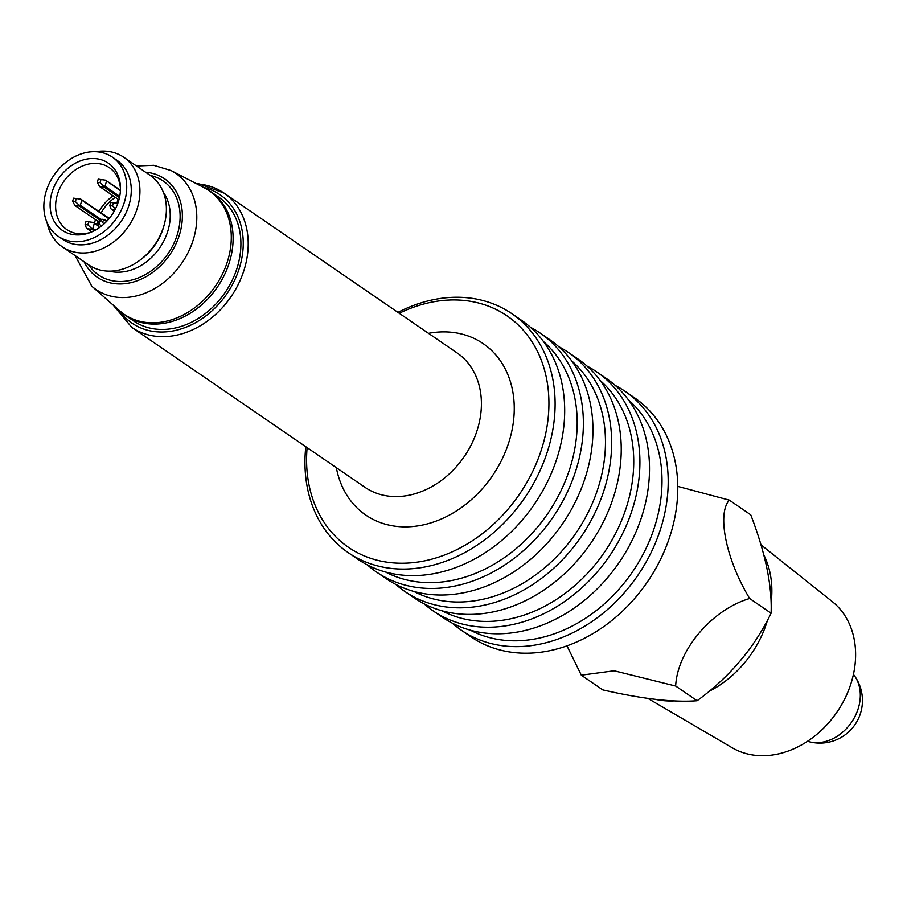 <?xml version="1.0" encoding="UTF-8"?>
<svg xmlns="http://www.w3.org/2000/svg" width="907" height="907" viewBox="0 0 907 907"><rect width="100%" height="100%" fill="white"/><g stroke="black" fill="none" stroke-linecap="round" stroke-linejoin="round"><path stroke-width="1.36" d="M91.119 232.169A37.561 29.738 124.4 0 1 66.812 229.584A37.561 29.738 124.4 0 1 63.524 181.797A37.561 29.738 124.4 0 1 109.294 167.636A37.561 29.738 124.4 0 1 120.461 189.382M95.643 151.73A54.307 42.992 124.4 0 1 123.749 157.251A54.307 42.992 124.4 0 1 128.499 226.342A54.307 42.992 124.4 0 1 62.322 246.817A54.307 42.992 124.4 0 1 47.051 222.578M112.423 157.149L116.98 160.278A47.969 37.981 124.4 0 1 121.164 221.319A47.969 37.981 124.4 0 1 62.719 239.403L58.15 236.274A47.969 37.981 124.4 0 1 45.917 192.182A47.969 37.981 124.4 0 1 112.423 157.149A47.969 37.981 124.4 0 1 116.606 218.19A47.969 37.981 124.4 0 1 58.15 236.274M123.749 157.251L150.199 175.391A54.307 42.992 124.4 0 1 164.054 225.299A54.307 42.992 124.4 0 1 88.773 264.957L62.322 246.817M96.267 158.691A40.724 32.244 124.4 0 1 120.461 188.066A40.724 32.244 124.4 0 1 99.158 227.782A40.724 32.244 124.4 0 1 89.895 232.645A40.724 32.244 124.4 0 1 50.259 201.422A40.724 32.244 124.4 0 1 96.267 158.691M155.789 329.094A75.122 59.477 124.4 0 1 133.544 320.908L125.733 315.545A75.122 59.477 -55.6 0 0 147.977 323.731A75.122 59.477 -55.6 0 0 229.879 260.694A75.122 59.477 -55.6 0 0 210.707 191.638L218.519 197A75.122 59.477 124.4 0 1 232.487 279.719A75.122 59.477 124.4 0 1 155.789 329.094M731.915 747.606A88.716 70.224 -55.6 0 0 755.089 755.304A88.716 70.224 -55.6 0 0 844.564 699.24A88.716 70.224 -55.6 0 0 832.354 601.67L760.996 544.835M647.893 698.413L732.176 747.753A88.716 70.224 -55.6 0 0 755.077 755.293A88.716 70.224 -55.6 0 0 844.655 699.07A88.716 70.224 -55.6 0 0 832.127 601.488M348.129 552.578L357.709 559.143A144.814 114.645 -55.6 0 0 400.588 574.925A144.814 114.645 -55.6 0 0 548.44 479.769A144.814 114.645 -55.6 0 0 521.525 320.296L511.945 313.731A144.814 114.645 124.4 0 1 524.586 498A144.814 114.645 124.4 0 1 348.129 552.578A144.814 114.645 124.4 0 1 305.795 446.72M397.946 312.359A144.814 114.645 124.4 0 1 469.066 297.95A144.814 114.645 124.4 0 1 511.945 313.731M615.286 385.464A144.814 114.645 124.4 0 1 625.036 391.291L634.617 397.856A144.814 114.645 124.4 0 1 647.258 582.124A144.814 114.645 124.4 0 1 470.801 636.714L461.232 630.138A144.814 114.645 124.4 0 1 452.276 623.143M625.036 391.291A144.814 114.645 124.4 0 1 637.678 575.56A144.814 114.645 124.4 0 1 461.232 630.138M628.392 399.817A140.29 111.062 124.4 0 1 632.44 571.966A140.29 111.062 124.4 0 1 470.393 630.195M432.956 610.751L442.537 617.316A144.814 114.645 -55.6 0 0 485.415 633.097A144.814 114.645 -55.6 0 0 633.267 537.93A144.814 114.645 -55.6 0 0 606.341 378.468L596.761 371.904A144.814 114.645 124.4 0 1 609.402 556.161A144.814 114.645 124.4 0 1 432.956 610.751A144.814 114.645 124.4 0 1 424.011 603.756M587.01 366.077A144.814 114.645 124.4 0 1 596.761 371.904M600.117 380.43A140.29 111.062 124.4 0 1 604.175 552.578A140.29 111.062 124.4 0 1 442.117 610.808M395.735 584.369A144.814 114.645 -55.6 0 0 404.681 591.364L414.261 597.928A144.814 114.645 -55.6 0 0 457.139 613.71A144.814 114.645 -55.6 0 0 604.992 518.543A144.814 114.645 -55.6 0 0 578.065 359.07L568.496 352.506A144.814 114.645 -55.6 0 0 558.746 346.678M404.681 591.364A144.814 114.645 -55.6 0 0 447.559 607.134A144.814 114.645 -55.6 0 0 595.411 511.979A144.814 114.645 -55.6 0 0 568.496 352.506M413.853 591.421A140.29 111.062 -55.6 0 0 446.505 601.352A140.29 111.062 -55.6 0 0 586.829 514.995A140.29 111.062 -55.6 0 0 571.852 361.043M530.47 327.291A144.814 114.645 124.4 0 1 540.221 333.118L549.789 339.683A144.814 114.645 124.4 0 1 562.431 523.951A144.814 114.645 124.4 0 1 385.985 578.541L376.405 571.966A144.814 114.645 124.4 0 1 367.46 564.97M540.221 333.118A144.814 114.645 124.4 0 1 552.862 517.387A144.814 114.645 124.4 0 1 376.405 571.966M543.576 341.644A140.29 111.062 124.4 0 1 547.624 513.793A140.29 111.062 124.4 0 1 385.577 572.034M399.261 313.266A140.29 111.062 124.4 0 1 465.563 300.614A140.29 111.062 124.4 0 1 545.379 435.077A140.29 111.062 124.4 0 1 407.413 563.088A140.29 111.062 124.4 0 1 307.122 447.627M677.79 486.39L729.319 500.131C716.757 514.065 726.19 559.834 749.658 598.507C711.904 609.538 677.416 650.262 675.658 686.032L614.141 670.772L581.308 675.171L566.966 645.818M581.308 675.171L602.747 689.876C642.031 698.912 673.482 702.528 697.098 700.737C729.682 676.962 754.341 647.791 771.097 613.211C772.22 585.82 765.44 553.032 750.747 514.825L729.319 500.131M697.098 700.737L675.658 686.032M771.097 613.211L749.658 598.507M655.727 699.422A96.55 76.437 -55.6 0 0 662.45 700.533A96.55 76.437 -55.6 0 0 673.958 700.918M709.195 691.27A96.55 76.437 -55.6 0 0 767.526 620.127M771.097 603.121A96.55 76.437 -55.6 0 0 763.83 554.903M94.056 230.82L91.845 229.301L87.389 228.779L86.312 227.804L85.111 224.562L86.018 221.433L93.285 222.43L98.852 226.591M91.856 231.852L87.389 228.779M98.364 225.673L93.285 222.43M95.246 230.197L92.831 228.541L94.294 223.462M92.831 228.541L91.562 228.405L87.866 224.879L88.773 221.75M87.866 224.879L85.111 224.562M91.562 228.405L91.845 229.301M119.463 197.624L104.033 187.046L99.577 186.536L97.31 182.318L98.205 179.178L105.484 180.176L120.404 190.765M118.93 199.801L99.577 186.536M120.438 190.187L105.484 180.176M119.713 196.365L105.019 186.286L106.493 181.219M105.019 186.286L103.761 186.15L100.065 182.636L100.972 179.495M100.065 182.636L97.31 182.318M103.761 186.15L104.033 187.046M114.815 210.107L112.049 209.789L110.983 208.814L109.781 205.583L110.688 202.442L117.785 203.417M114.191 211.263L112.049 209.789M115.518 208.746L112.536 205.9L113.443 202.76M112.536 205.9L109.781 205.583M109.316 218.372L80.814 199.166L81.823 200.209L80.36 205.277L79.09 205.141L79.374 206.036L99.883 220.095M98.534 221.716L74.918 205.515L79.374 206.036M74.918 205.515L72.639 201.309L75.394 201.626L79.09 205.141M80.814 199.166L73.546 198.168L72.639 201.309M76.301 198.486L75.394 201.626M101.017 219.437L80.36 205.277M108.953 218.814L81.823 200.209M94.509 223.031A37.561 29.738 124.4 0 1 95.473 219.619M99.056 211.433A37.561 29.738 124.4 0 1 113.16 195.844M164.008 225.458A49.783 39.409 124.4 0 1 140.46 259.799M163.351 192.284A49.783 39.409 124.4 0 1 159.745 247.781A49.783 39.409 124.4 0 1 109.282 271.136M145.551 172.194A59.613 47.198 124.4 0 1 146.957 172.33A59.613 47.198 124.4 0 1 169.326 255.389A59.613 47.198 124.4 0 1 84.113 261.76M150.256 175.425A57.016 45.146 124.4 0 1 168.112 253.518A57.016 45.146 124.4 0 1 88.818 264.991M106.833 221.195L104.827 219.811A4.524 3.583 124.4 0 1 105.756 220.855L106.595 221.444M203.746 187.488A77.832 61.619 124.4 0 1 226.852 293.8A77.832 61.619 124.4 0 1 119.35 310.545M199.812 184.155A81.46 64.488 124.4 0 1 223.927 193.021A81.46 64.488 124.4 0 1 231.047 296.68A81.46 64.488 124.4 0 1 131.787 327.382L364.977 487.308A81.46 64.488 -55.6 0 0 389.103 496.186A81.46 64.488 -55.6 0 0 472.275 442.661A81.46 64.488 -55.6 0 0 457.128 352.959L223.927 193.021L199.245 183.94L196.4 183.679M96.754 224.562A35.747 28.298 124.4 0 1 97.65 221.115M101.153 212.873A35.747 28.298 124.4 0 1 115.393 197.375M100.994 226.455L99.498 223.678A1.814 1.429 124.4 0 1 102.298 221.535A2.71 1.531 -28.2 0 1 105.756 220.855L106.255 221.796M102.298 221.535L103.727 224.199M99.498 223.678A2.71 1.531 151.8 0 0 98.478 225.9A2.71 1.531 151.8 0 0 98.784 226.228M91.822 286.215A70.44 55.769 124.4 0 0 181.944 263.007A70.44 55.769 124.4 0 0 171.14 170.573L203.973 187.602A74.998 59.374 124.4 0 1 228.065 259.504A74.998 59.374 124.4 0 1 119.543 310.716L91.822 286.215L75.054 255.547M116.935 203.293L117.661 203.259L118.636 199.88A1.814 1.02 -83.4 0 1 118.715 199.653M118.057 200.334L118.896 199.914M807.491 741.302L809.237 741.756A41.609 32.935 -55.6 0 0 809.259 741.756A41.609 32.935 -55.6 0 0 858.521 707.573A41.609 32.935 -55.6 0 0 854.496 675.806A41.609 32.935 -55.6 0 0 854.473 675.783L853.442 674.354M336.35 467.672A103.897 82.254 -55.6 0 0 396.529 526.377A103.897 82.254 -55.6 0 0 509.791 439.181A103.897 82.254 -55.6 0 0 452.525 332.37A103.897 82.254 -55.6 0 0 428.489 333.322M113.148 305.058L131.787 327.382M104.827 219.811C99.997 218.281 97.877 220.31 98.478 225.9L99.396 227.612M171.14 170.573L153.668 165.289L136.492 165.981M203.973 187.602L210.707 191.638M125.733 315.545L119.543 310.716M118.193 199.302A1.814 1.814 0 0 0 117.808 200.005L116.856 203.281M809.259 741.756A42.538 42.538 0 0 0 854.496 675.806"/></g></svg>
